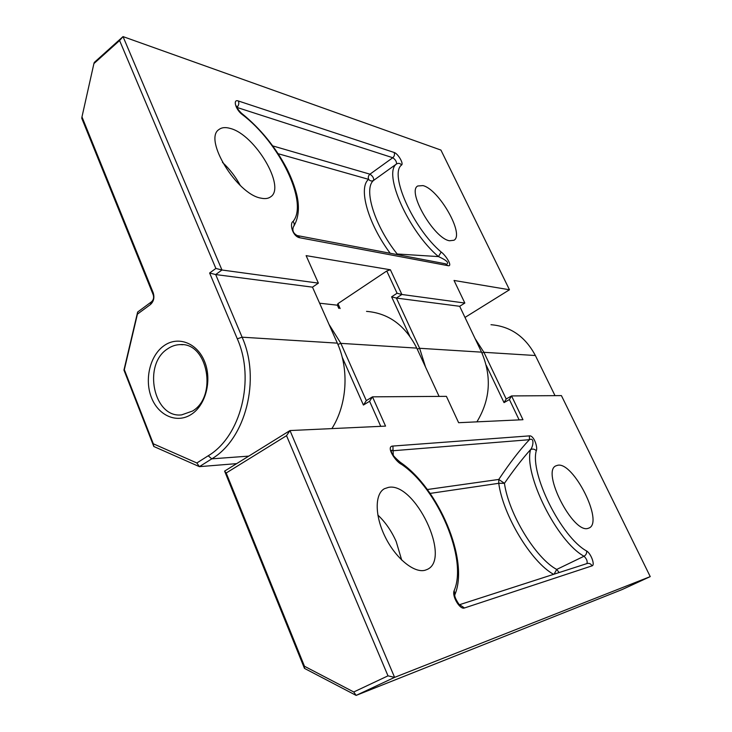 <?xml version="1.0" encoding="UTF-8"?>
<svg xmlns="http://www.w3.org/2000/svg" width="732" height="732" viewBox="0 0 732 732"><rect width="100%" height="100%" fill="white"/><g stroke="black" fill="none" stroke-linecap="round" stroke-linejoin="round"><path stroke-width="1.1" d="M377.831 515.035C385.325 522.053 391.437 530.874 396.177 541.497L401.694 560.081M388.518 487.366C414.815 481.931 451.653 558.571 427.351 569.386L425.054 570.255C414.056 573.33 395.673 558.269 385.233 537.004C374.683 515.786 374.674 493.926 384.428 488.711L388.518 487.366M557.757 465.259C573.403 461.636 603.891 522.062 589.114 527.982L588.162 528.33C573.119 534.177 540.985 471.124 556.036 465.799L557.757 465.259M329.025 324.404L340.856 343.363L366.311 400.614L372.487 396.836L446.41 396.351L458.625 422.703L522.959 419.711L511.558 395.93L561.417 395.609L650.236 576.615L394.594 677.375L356.136 695.4L622.09 589.571L650.236 576.615M439.09 396.405L416.773 348.112C405.281 325.374 388.527 313.131 366.531 311.375M353.757 691.978L356.136 695.4L304.466 668.38L224.605 471.106L289.991 430.553L394.594 677.375L387.997 675.846L286.532 435.677L226.197 473L304.475 666.266L353.757 691.978L387.997 675.846M427.351 489.516L498.776 479.442C509.966 462.661 520.178 449.411 529.401 439.703L529.419 435.879C534.04 435.192 538.02 447.865 536.272 450.729C529.776 473.641 561.215 537.059 586.579 550.976C590.916 553.328 595.317 565.177 592.069 565.845L464.481 607.972C459.925 610.04 451.58 595.885 454.197 590.532C467.876 558.909 437.425 488.326 401.465 464.326C395.445 461.599 385.425 446.136 392.919 446.053L393.24 455.222M380.75 426.335L369.596 401.273L372.487 396.836L385.554 426.106L289.991 430.553L286.532 435.677M475.068 338.559L483.898 352.302L506.196 399.013L511.558 395.93L509.408 399.544L504.037 402.618L486.249 365.305M555.012 395.646L535.376 355.523C525.265 336.583 510.469 326.316 490.989 324.715M369.596 401.273L363.42 405.043L342.192 357.179M519.134 419.894L509.408 399.544M363.42 405.043L366.311 400.614M504.037 402.618L506.196 399.013M304.466 668.38L304.475 666.266M224.605 471.106L226.197 473M401.465 464.326L400.349 462.313C394.951 457.829 391.968 454.362 391.41 451.928C391.263 450.116 391.757 449.723 392.883 450.756L529.401 439.703C534.918 436.949 532.914 447.27 530.59 449.567C522.557 458.516 513.846 469.761 504.439 483.303C508.649 513.718 535.623 558.214 556.704 569.441L584.026 556.238C556.933 541.579 523.453 473.851 530.59 449.567C532.74 448.652 534.635 449.036 536.272 450.729M553.612 574.336C531.24 562.13 503.04 515.264 498.748 483.303L498.776 479.442L504.439 483.303L498.748 483.303L430.151 493.405M222.455 162.358C229.692 169.11 235.64 176.815 240.297 185.461M449.549 240.764C434.085 238.696 406.672 191.327 417.762 185.983L422.959 185.599C438.98 189.295 464.802 234.679 453.959 240.252L449.549 240.764M261.022 198.152C237.113 194.556 203.139 139.089 218.96 129.537C221.723 127.405 225.493 127.039 230.287 128.439C255.038 134.578 286.185 187.246 270.648 196.835C268.269 198.592 265.057 199.031 261.022 198.152M163.931 345.76C177.794 335.686 196.954 342.677 204.493 361.297C212.243 379.771 205.994 404.897 191.5 414.257C177.107 423.883 158.496 415.813 151.478 397.641C144.25 379.606 149.95 355.56 163.931 345.76M192.525 411.045C217.761 396.332 207.632 342.402 180.356 344.616C175.781 344.69 171.498 346.126 167.491 348.926C142.438 364.701 153.702 418.466 181.664 414.87L192.525 411.045M476.898 421.861C490.358 399.635 491.904 376.404 481.555 352.156L459.678 306.296L464.838 303.048L401.877 294.484L396.387 298.07L419.619 348.286L425.548 367.098M459.678 306.296L396.387 298.07L391.602 296.826L397.073 293.239L386.761 270.986L337.937 303.634L340.133 308.547M464.838 303.048L454.032 280.457L509.472 289.762L440.929 150.078L123.031 36.6L221.952 270.007L215.684 274.564L242.1 337.187C260.976 379.332 245.659 438.98 211.786 458.845L199.397 466.65L153.811 446.493L123.946 370.081L137.643 312.033L151.515 301.794C153.519 299.955 154.086 297.595 153.189 294.712L81.764 118.273L81.975 116.891L153.189 292.736C154.681 297.558 153.747 301.511 150.38 304.585L137.424 314.129L124.33 369.66L153.308 443.793L196.853 462.981L208.208 455.78C240.718 436.62 255.377 379.332 237.296 338.806L209.626 273.009L215.876 268.443L119.59 40.535L93.906 63.593L81.975 116.891M338.825 308.401L337.388 305.189L319.619 303.213M93.906 63.593L94.272 62.44L123.031 36.6L119.59 40.535M293.093 221.43C294.465 223.333 294.566 225.154 293.376 226.883C292.095 230.589 293.367 233.481 297.201 235.548L300.019 237.799C292.315 236.683 289.387 223.159 293.093 221.43C308.675 202.737 279.432 142.502 242.21 114.521C235.567 109.626 232.538 98.71 238.412 100.998L394.145 152.476C397.833 153.445 403.79 163.41 401.621 164.993C388.893 173.868 413.177 228.366 441.158 252.018C445.614 255.065 453.282 266.951 447.938 265.661L445.44 263.785L297.64 235.64M331.889 428.604C347.087 404.65 349.356 369.568 337.342 343.143L312.491 287.154L318.374 283.128L221.952 270.007L215.876 268.443M318.374 283.128L306.122 255.633L390.394 269.779L401.877 294.484L397.073 293.239M312.491 287.154L215.684 274.564L209.626 273.009M196.853 462.981L199.397 466.65L236.656 463.63M464.994 317.441L509.472 289.762M386.761 270.986L390.394 269.779M337.388 305.189L337.937 303.634M409.655 335.942L391.602 296.826M137.643 312.033L137.424 314.129M153.308 443.793L153.811 446.493M441.158 252.018L438.45 256.593C408.575 231.504 382.763 173.338 396.506 163.977L373.649 180.374C363.118 188.463 374.519 225.749 397.174 253.995L438.45 256.593C441.259 257.847 449.732 261.772 447.078 263.813M396.506 254.462L397.174 253.995L397.165 254.59M337.882 344.397L340.856 343.363L416.773 348.112M392.919 446.053L529.419 435.879M481.949 353.016L483.898 352.302L535.376 355.523M554.087 574.181L556.704 569.441L559.166 572.552M459.614 604.678L587.146 563.512C589.242 563.009 590.889 563.786 592.069 565.845M464.481 607.972L459.733 604.76M458.863 604.916L459.769 604.806C460.831 607.395 453.767 597.166 454.874 594.75L454.197 590.532M586.579 550.976C586.918 553.255 586.067 555.012 584.026 556.238C586.68 558.864 587.65 561.316 586.936 563.585M481.555 352.156L419.619 348.286L417.249 349.127M447.938 265.661L300.019 237.799M337.342 343.143L242.1 337.187L237.296 338.806M248.77 456.118L211.786 458.845L208.208 455.78M151.515 301.794L150.38 304.585M153.189 294.712L153.189 292.736M272.752 145.906L369.962 174.179L392.773 157.728L237.067 107.467M390.202 253.263C367.986 223.69 357.975 187.548 368.626 179.358L278.16 153.711M369.962 174.179C368.342 175.607 367.894 177.327 368.626 179.358C370.136 181.079 371.81 181.417 373.649 180.374C373.942 178.105 372.716 176.046 369.962 174.179M394.145 152.476C394.887 154.525 394.429 156.273 392.773 157.728C395.49 159.649 396.735 161.735 396.506 163.977C398.391 162.907 400.102 163.245 401.621 164.993M236.994 107.302C238.76 105.472 239.227 103.368 238.412 100.998M236.189 106.89L236.573 106.076C236.994 108.08 238.669 110.505 241.615 113.35L242.21 114.521M455.02 594.329C469.34 559.541 438.184 488.134 400.642 462.523M180.356 344.616L182.835 344.735M241.798 113.487C260.372 128.512 275.415 146.94 286.917 168.763C291.354 177.656 294.603 186.193 296.68 194.392C299.004 203.761 299.8 216.416 293.523 226.682"/></g></svg>
